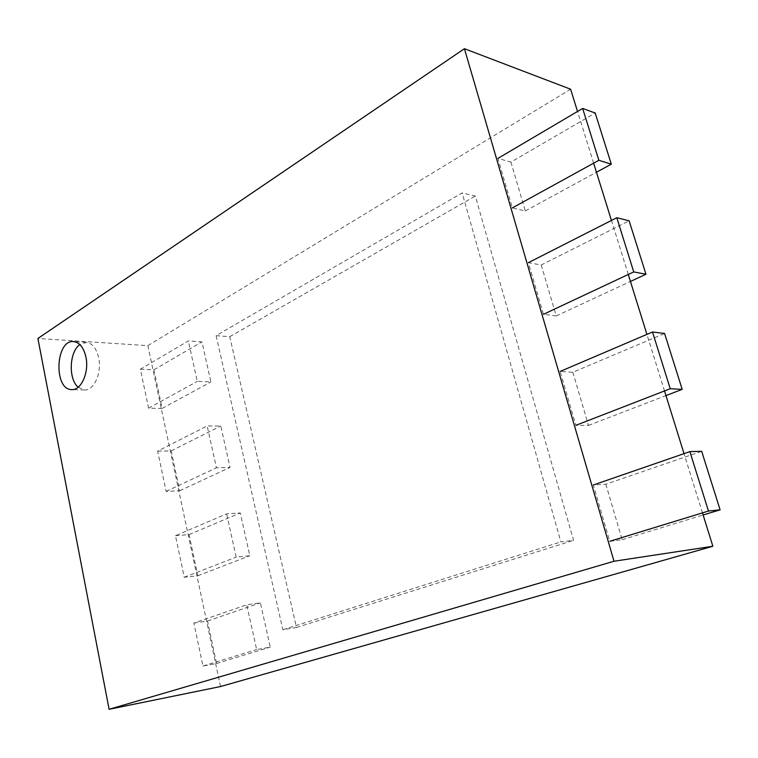 <?xml version="1.0" encoding="UTF-8"?>
<svg xmlns="http://www.w3.org/2000/svg" width="758" height="758" viewBox="0 0 758 758"><rect width="100%" height="100%" fill="white"/><g stroke="black" fill="none" stroke-linecap="round" stroke-linejoin="round"><path stroke-width="0.57" stroke-dasharray="3.79 2.84" d="M220.54 686.54L147.867 345.639L37.9 338.466M147.867 345.639L570.613 89.217M702.467 512.882L684.029 453.635M664.52 390.939L646.915 334.382M628.278 274.491L611.45 220.436M593.628 163.169L577.53 111.464M78.169 387.205L84.46 389.963C93.954 390.863 102.065 372.756 98.663 357.719C96.437 348.348 92.334 343.241 86.346 342.408L79.855 344.568M216.125 335.661L229.75 336.704L296.492 627.453L282.867 629.727L216.125 335.661L462.143 192.92L475.313 196.047L573.579 540.35L560.882 541.894L462.143 192.92M296.492 627.453L573.579 540.35M282.867 629.727L560.882 541.894M229.75 336.704L475.313 196.047M140.372 369.184L153.902 369.819L162.146 408.429L148.587 408.192L140.372 369.184L188.335 340.911L201.941 341.877L210.904 381.918L197.288 381.378L188.335 340.911M162.146 408.429L210.904 381.918M148.587 408.192L197.288 381.378M153.902 369.819L201.941 341.877M510.911 162.079L525.313 210.942L512.361 207.91L497.902 158.413L510.911 162.079L595.201 113.027M525.313 210.942L596.451 172.256M157.636 451.124L171.204 450.915L179.712 490.758L166.125 491.383L157.636 451.124L207.152 425.949L220.777 426.015L230.044 467.392L216.409 467.781L207.152 425.949M179.712 490.758L230.044 467.392M166.125 491.383L216.409 467.781M171.204 450.915L220.777 426.015M541.231 264.987L556.239 315.925L543.448 314.305L528.364 262.675L541.231 264.987L629.131 220.824M556.239 315.925L630.448 281.464M175.468 535.707L189.064 534.608L197.838 575.739L184.232 577.283L175.468 535.707L226.614 513.867L240.248 512.958L249.818 555.737L236.183 557.13L226.614 513.867M197.838 575.739L249.818 555.737M184.232 577.283L236.183 557.13M189.064 534.608L240.248 512.958M572.84 372.282L588.492 425.418L575.881 425.323L560.143 371.439L572.84 372.282L664.586 333.473M588.492 425.418L665.969 395.6M193.877 623.067L207.502 621.02L216.57 663.506L202.936 666.036L193.877 623.067L246.729 604.799L260.373 602.866L270.284 647.114L256.64 649.568L246.729 604.799M216.57 663.506L270.284 647.114M202.936 666.036L256.64 649.568M207.502 621.02L260.373 602.866M605.813 484.239L622.157 539.715L609.764 541.297L593.315 484.997L605.813 484.239L701.681 451.313M622.157 539.715L703.13 515.004M86.346 342.408L73.64 341.583M84.46 389.963L71.754 389.584"/><path stroke-width="1.14" d="M614.018 561.242L712.861 546.253L220.54 686.54L109.105 709.298L37.9 338.466L464.427 48.701L614.018 561.242L109.105 709.298M85.919 357.037C83.693 347.571 79.599 342.426 73.64 341.583C55.391 339.432 53.448 390.038 71.754 389.584C81.22 390.484 89.311 372.206 85.919 357.037M577.53 111.464L570.613 89.217L464.427 48.701M712.861 546.253L702.467 512.882M684.029 453.635L664.52 390.939M646.915 334.382L628.278 274.491M611.45 220.436L593.628 163.169M79.855 344.568C69.253 351.826 68.201 379.019 78.169 387.205M611.308 164.183L598.858 160.298L582.656 108.441L595.201 113.027L611.308 164.183L596.451 172.256M512.361 207.91L598.858 160.298M497.902 158.413L582.656 108.441M645.958 274.263L633.735 271.923L616.804 217.717L629.131 220.824L645.958 274.263L630.448 281.464M543.448 314.305L633.735 271.923M528.364 262.675L616.804 217.717M682.181 389.366L670.233 388.721L652.505 331.995L664.586 333.473L682.181 389.366L665.969 395.6M575.881 425.323L670.233 388.721M560.143 371.439L652.505 331.995M720.1 509.831L708.465 511.044L689.894 451.616L701.681 451.313L720.1 509.831L703.13 515.004M609.764 541.297L708.465 511.044M593.315 484.997L689.894 451.616"/></g></svg>
